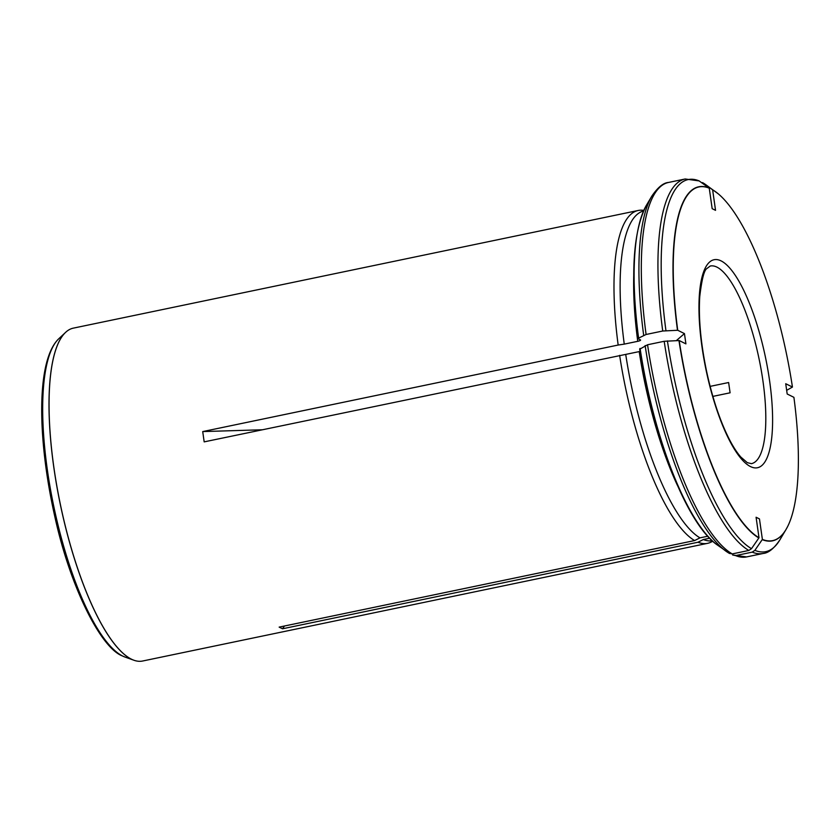 <?xml version="1.0" encoding="UTF-8"?>
<svg xmlns="http://www.w3.org/2000/svg" width="840" height="840" viewBox="0 0 840 840"><rect width="100%" height="100%" fill="white"/><g stroke="black" fill="none" stroke-linecap="round" stroke-linejoin="round"><path stroke-width="1.26" d="M709.254 188.191A180.621 51.639 78.2 0 0 677.733 330.267L662.728 331.012L646.097 334.478A191.258 54.674 -101.8 0 1 668.567 182.448L685.199 178.983L699.163 180.925L709.254 188.191L712.173 208.677L715.544 210.347L712.635 189.861A180.621 51.639 78.2 0 1 718.252 193.83A180.621 51.639 78.2 0 1 792.446 387.051L785.726 383.723L787.185 394.002L793.905 397.331A180.621 51.639 78.2 0 1 787.584 526.638L785.936 529.641A180.821 51.691 78.2 0 0 786.744 528.224M710.125 386.379L728.626 382.526L730.097 392.805L712.856 396.396M676.326 340.631L684.453 333.596L685.913 343.875L679.193 340.546A180.621 51.639 78.2 0 0 759.003 537.736L756.084 517.251L759.465 518.92L762.384 539.406L754.876 550.337L752.231 552.132L735.599 555.597L732.606 554.977L746.571 556.92A191.258 54.674 -101.8 0 1 735.599 555.597M762.384 539.406A180.621 51.639 78.2 0 0 787.584 526.638M677.428 485.384A168.409 48.143 -101.8 0 1 639.208 351.603L204.172 441.872L202.713 431.582L262.238 429.776M679.193 340.546L664.188 341.292L647.556 344.757L639.88 349.125M712.194 540.74A168.409 48.143 -101.8 0 1 703.343 539.532L697.988 542.231L282.524 628.782L284.435 626.01M712.75 541.244L711.249 542.021A170.006 48.605 -101.8 0 1 707.553 543.344A170.006 48.605 -101.8 0 1 697.988 542.231M709.622 538.22L703.343 539.532M707.752 536.235L699.972 537.863A168.409 48.143 -101.8 0 1 625.716 354.417M699.972 537.863L694.606 540.561A170.006 48.605 -101.8 0 1 619.637 355.331M759.003 537.736L751.496 548.667L748.85 550.452L732.218 553.917L729.225 553.298A190.019 54.316 -101.8 0 1 725.865 551.124A190.019 54.316 -101.8 0 1 645.13 345.544M646.097 334.478L638.621 338.131L638.411 338.846L640.605 340.053M638.19 338.604C630.2 275.572 632.982 231.063 646.527 205.076A181.881 51.996 -101.8 0 0 638.621 338.131L638.411 338.846M640.385 339.822C640.962 340.274 640.091 340.778 637.749 341.324L624.256 344.127A168.409 48.143 -101.8 0 1 643.514 211.008M624.256 344.127L618.167 345.041A170.006 48.605 -101.8 0 1 638.222 210.472A170.006 48.605 -101.8 0 1 642.127 210.21L643.818 210.326M792.446 387.051L786.629 390.358M712.635 189.861L705.894 184.779A190.019 54.316 78.2 0 0 702.534 182.595M638.222 210.472L73.29 328.146A170.006 48.605 78.2 0 0 65.919 332.073A170.006 48.605 78.2 0 0 59.451 499.937A170.006 48.605 78.2 0 0 131.387 659.159A170.006 48.605 78.2 0 0 133.067 659.915A170.006 48.605 78.2 0 0 134.305 660.376A170.006 48.605 78.2 0 0 142.632 661.017L707.553 543.344M694.606 540.561L279.153 627.113L282.524 628.782M618.167 345.041L202.713 431.582M684.453 333.596L677.733 330.267M762.237 539.626A180.821 51.691 78.2 0 0 785.936 529.641L779.867 539.879C774.071 548.489 768.516 553.014 763.203 553.455A191.258 54.674 78.2 0 1 752.231 552.132M754.876 550.337A190.019 54.316 78.2 0 0 779.867 539.879M716.929 267.12A100.947 28.854 78.2 0 0 710.251 266.017L706.902 268.538C704.162 270.06 701.778 279.405 699.751 296.562C698.418 317.846 700.665 342.615 706.493 370.892C712.383 398.192 720.027 421.06 729.414 439.509C733.341 447.048 737.153 452.897 740.827 457.055L747.317 462.661L751.422 463.659A100.947 28.854 78.2 0 0 761.177 369.863A100.947 28.854 78.2 0 0 716.929 267.12M678.962 340.557A180.821 51.691 78.2 0 0 758.856 537.957M709.054 188.044A180.821 51.691 78.2 0 0 677.492 330.267M716.856 192.707A180.821 51.691 78.2 0 0 715.554 191.73A180.821 51.691 78.2 0 0 712.436 189.714M637.749 341.324A168.409 48.143 -101.8 0 1 633.738 275.646M664.188 341.292A191.258 54.674 78.2 0 0 748.85 550.452M732.218 553.917A191.258 54.674 -101.8 0 1 647.556 344.757M667.412 340.904A190.019 54.316 78.2 0 0 751.496 548.667M685.199 178.983A191.258 54.674 78.2 0 0 662.728 331.012M699.163 180.925A190.019 54.316 78.2 0 0 665.942 330.614M643.671 335.255A190.019 54.316 -101.8 0 1 651.893 196.025L646.527 205.076M729.55 553.508L717.328 544.971A181.881 51.996 -101.8 0 1 640.091 348.411M134.075 660.293A169.974 48.594 -101.8 0 1 133.854 660.219A169.974 48.594 -101.8 0 1 131.313 659.138A169.974 48.594 -101.8 0 1 59.525 500.556A169.974 48.594 -101.8 0 1 65.562 332.399A169.974 48.594 -101.8 0 1 65.74 332.231M134.305 660.376L125.045 657.069A165.018 47.177 -101.8 0 1 122.588 656.019A165.018 47.177 -101.8 0 1 52.889 502.058A165.018 47.177 -101.8 0 1 58.748 338.793L65.919 332.073M721.182 260.935A106.26 30.377 78.2 0 0 713.905 400.754A106.26 30.377 78.2 0 0 772.37 429.702A106.26 30.377 78.2 0 0 721.182 260.935M718.252 193.83L705.894 184.779M746.571 556.92L763.203 553.455M668.567 182.448C663.411 182.774 657.856 187.299 651.893 196.025M717.328 544.971C686.731 524.244 652.418 435.53 639.66 348.905M58.748 338.793C36.194 360.245 37.233 438.27 54.779 516.422C70.234 587.255 100.8 647.703 122.189 655.851L125.045 657.069"/></g></svg>

